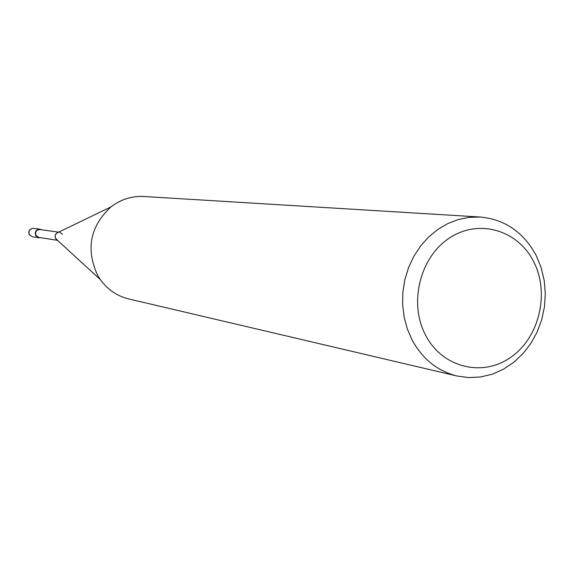 <?xml version="1.0" encoding="UTF-8"?>
<svg xmlns="http://www.w3.org/2000/svg" width="574" height="574" viewBox="0 0 574 574"><rect width="100%" height="100%" fill="white"/><g stroke="black" fill="none" stroke-linecap="round" stroke-linejoin="round"><path stroke-width="0.86" d="M412.089 339.952C422.572 359.059 437.531 371.069 456.961 375.999L468.736 377.606L480.625 376.982L492.298 374.162L503.441 369.233L513.752 362.345L522.95 353.692L530.807 343.525L537.113 332.109L541.698 319.768L544.453 306.817L545.3 293.608L544.217 280.499L541.225 267.828L536.403 255.947C523.861 232.42 505.163 219.447 480.302 217.037L469.274 217.324L458.332 219.526L447.742 223.609L437.761 229.471L428.642 236.99L420.606 245.995L413.861 256.255L408.573 267.527L404.885 279.531L402.883 291.979L402.618 304.55L404.103 316.941L407.289 328.837L412.089 339.952M533.834 261.988C549.914 293.601 539.18 337.885 510.587 357.437C482.239 377.448 442.238 367.518 425.607 335.223C408.544 303.223 419.903 257.159 449.471 238.009C478.795 218.385 518.179 230.102 533.834 261.988M456.961 375.999L128.669 298.925C117.017 296.041 107.568 289.583 100.307 279.538L97.609 275.255C85.634 249.159 90.082 226.371 110.976 206.898C120.813 199.357 131.726 195.892 143.715 196.48L480.302 217.037M57.637 240.241L55.649 238.497C54.537 235.57 55.405 233.525 58.247 232.355L56.388 233.374L55.183 235.598L55.463 238.124L57.127 239.997M62.537 234.264L59.66 232.283M58.67 232.147L39.9 229.543C36.248 229.916 34.957 231.91 36.026 235.519L38.745 237.414L57.472 240.312M41.536 229.772L39.95 229.198C35.975 229.607 34.576 231.774 35.739 235.699L38.688 237.758L40.374 237.665M32.323 236.768L29.403 234.737C28.248 230.856 29.64 228.717 33.565 228.316C29.532 228.689 28.097 230.805 29.267 234.68L32.323 236.768L38.688 237.758M56.711 233.094L110.976 206.898M55.865 238.841L100.307 279.538M39.95 229.198L33.565 228.316"/></g></svg>
